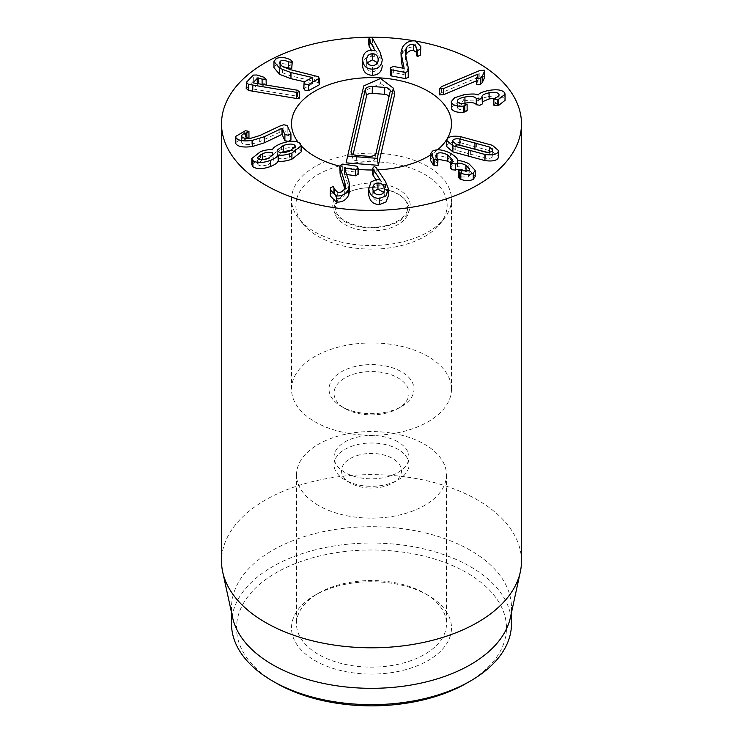 <?xml version="1.0" encoding="UTF-8"?>
<svg xmlns="http://www.w3.org/2000/svg" width="743" height="743" viewBox="0 0 743 743"><rect width="100%" height="100%" fill="white"/><g stroke="black" fill="none" stroke-linecap="round" stroke-linejoin="round"><path stroke-width="0.56" stroke-dasharray="3.71 2.79" d="M439.652 94.909L441.398 92.791L479.82 76.631L484.157 76.306L484.575 77.161M476.783 84.47L476.644 77.616M476.644 83.736L478.167 80.216L478.167 74.086M478.167 80.216L478.111 74.235M478.111 80.16L476.579 80.811M451.261 107.744L454.632 103.862L463.725 100.927L463.725 94.807M463.725 100.927C471.006 99.85 475.789 99.868 478.055 100.983L478.055 94.853M478.055 100.983L478.204 94.825M478.204 100.955C479.476 99.293 482.783 97.872 488.142 96.674L488.142 90.553M488.142 96.674C496.816 95.15 502.342 95.931 504.72 99.005L504.72 92.884M504.72 99.005L505.064 100.333M493.863 105.246L495.479 103.825L495.479 97.704M495.479 103.825C498.293 102.859 499.435 101.652 498.887 100.212L498.887 95.541M499.092 94.835L499.092 100.955L498.887 100.212L494.049 98.457M482.309 101.8L482.142 97.37M482.142 103.491L482.226 97.509M462.387 103.741L457.279 107.141L457.484 107.921L457.484 101.791M457.484 107.921C458.505 109.351 460.781 110.01 464.31 109.908L464.31 103.779M464.31 109.908L467.096 110.521L467.096 104.401M373.534 191.518L372.828 195.214C373.441 198.929 375.577 200.842 379.227 200.926C382.821 200.573 384.502 198.53 384.298 194.796L384.298 190.171M384.335 189.446L384.335 195.567L383.611 192.4M379.227 200.926L379.227 194.805M372.828 195.214L372.828 189.084M372.587 174.456L374.221 172.636L376.125 173.695L376.125 167.565M376.125 173.695L385.459 187.589L388.329 194.62L388.329 188.499M388.329 194.62L388.375 195.808M368.723 194.034L371.008 187.998L376.831 185.592L376.831 179.472M376.831 185.592L380.11 186.205L380.11 180.085M380.11 186.205L380.202 179.992M380.202 186.112L375.772 179.574M339.857 172.729L340.108 171.587L342.718 170.221L357.058 172.33L358.126 174.326M342.718 170.221L342.718 164.092M346.619 174.475L344.548 174.178L344.548 168.252M344.548 174.178L344.511 168.141M344.511 174.261L348.839 187.282L348.839 181.153M348.839 187.282L349.535 191.165M330.301 195.994L330.449 188.453M330.449 194.582L333.347 192.437L334.48 194.174L334.48 189.818M334.489 189.874L334.396 195.103L337.74 198.557L337.74 192.437M337.74 198.557C340.981 198.827 343.303 197.48 344.724 194.517L345.356 191.694L344.706 188.425M262.688 159.671L257.57 163.655L258.118 164.816C260.236 166.218 263.561 166.153 268.084 164.621L268.084 158.5M268.084 164.621L273.238 160.618L272.709 155.733M258.118 164.816L258.118 158.696M272.709 159.494L268.139 158.473M281.086 152.584L277.306 156.244L277.938 157.581C280.287 159.234 284.123 159.141 289.454 157.321L295.5 152.686L294.878 148.006M294.878 151.396L291.702 150.253M277.938 157.581L277.938 151.451M251.831 164.63L260.644 157.655C265.474 156.058 269.365 155.501 272.328 155.974L272.458 155.919C273.043 153.82 276.006 151.711 281.356 149.594C290.049 146.677 296.299 146.64 300.116 149.482L301.259 151.813M300.116 149.482L300.116 143.362M260.644 157.655L260.644 151.535M272.328 155.974L272.328 149.845M272.458 155.919L272.458 149.798M281.356 149.594L281.356 143.464M248.171 138.439L246.852 138.913C242.961 139.851 241.261 141.105 241.763 142.675C242.915 144.448 246.082 144.978 251.255 144.272L259.744 141.69L279.832 132.189L283.863 130.907L287.197 131.567L290.894 139.842L290.894 133.712M287.197 131.567L287.197 125.446M235.577 142.591L244.298 137.074L244.298 130.954M244.298 137.074L248.942 137.511M246.852 138.913L246.852 138.449M241.642 135.969L241.642 142.089L241.763 136.554M279.832 132.189L279.832 126.069M246.193 88.919L246.416 82.297M246.416 88.417L253.317 81.21L256.939 81.117L263.923 83.346L266.087 85.278L262.093 85.25L257.737 84.033L253.019 88.965L253.019 82.844M253.019 88.965L253.205 82.9M253.205 89.03L296.197 96.033L296.197 89.912M296.197 96.033L299.429 98.169M303.683 88.751L312.422 83.634L312.422 77.513M312.422 83.634L312.311 77.569M312.311 83.569L304.537 81.786M273.972 67.678L276.099 64.678L276.099 58.558M276.099 64.678C280.548 62.979 285.238 63.35 290.188 65.811L290.188 59.691M290.188 65.811L291.089 66.276L291.758 68.365M282.544 66.629L280.455 67.223L280.455 65.04M280.455 67.223L279.229 68.913L282.6 72.786L290.606 75.851L314.688 81.442L314.688 75.322M314.688 81.442L318.589 82.863L319.184 84.869M390.289 74.848L390.567 73.919L393.326 72.554L404.099 74.588L404.099 68.458M404.099 74.588L404.155 68.375M404.155 74.495L402.79 68.217M400.979 58.632L402.372 53.58C405.427 48.62 409.783 46.456 415.421 47.078L415.421 40.958M415.421 47.078L420.826 52.623M416.359 55.53L416.414 48.889M416.414 55.01L416.359 52.251M405.762 55.242L405.437 59.793L408.52 74.681L408.52 68.56M408.52 74.681L408.631 75.823M367.367 62.718L366.652 65.746C366.838 69.48 368.751 71.467 372.392 71.69L372.392 65.57M372.392 71.69C376.06 71.477 377.992 69.498 378.187 65.765L378.187 59.644M366.652 65.746L366.652 59.626M378.187 65.765L377.481 62.672M362.612 65.551C363.151 59.607 366.188 56.514 371.732 56.273L371.732 50.152M371.732 56.273L374.983 57.007L374.983 50.877M374.983 57.007L375.094 50.793M375.094 56.914L371.333 50.162M368.807 45.026L370.655 43.27L372.429 44.366L372.429 38.246M372.429 44.366L380.175 58.586L382.236 65.709M430.42 160.247L432.482 157.256C437.033 154.953 443.079 155.696 450.62 159.485L450.62 153.364M432.482 157.256L432.482 151.126M450.62 159.485C455.756 162.661 458.022 165.085 457.437 166.766L457.437 160.646M457.484 160.256L457.437 166.766L457.549 160.711M457.549 166.831C460.669 166.673 464.431 167.667 468.824 169.803L468.824 163.683M468.824 169.803L475.195 176.453M458.18 177.363L458.552 176.825L461.487 176.955L461.487 170.834M461.487 176.955L468.619 176.945L468.619 170.825M468.619 176.945L469.734 175.311L466.13 171.54M450.434 168.336L451.094 167.584L451.094 161.454M451.094 167.584L452.32 165.773L450.434 162.893M437.998 159.243L437.005 159.689L437.005 157.711M437.005 159.689L435.788 161.463L437.265 164.101L437.265 157.98M437.265 164.101L437.664 165.81M458.385 144.959L452.951 146.306L452.561 147.281L455.784 150.16L485.374 158.194C488.959 158.649 491.272 158.25 492.312 156.996L492.711 156.021L489.479 153.142L486.888 152.222M446.654 146.51L447.342 144.792C449.357 142.489 453.685 141.802 460.335 142.721L460.335 136.601M460.335 142.721L492.386 151.423L492.386 145.303M492.386 151.423L498.609 156.792M369.995 37.234A149.975 86.587 180 0 1 371.221 37.234M414.232 40.819A149.975 86.587 180 0 1 416.451 41.209M437.608 149.817A79.984 46.177 180 0 1 430.42 155.046A79.984 46.177 180 0 0 437.608 149.817M377.667 169.859A79.984 46.177 180 0 1 372.577 169.989A79.984 46.177 180 0 0 377.667 169.859M358.312 169.367A79.984 46.177 180 0 1 339.885 166.237A79.984 46.177 180 0 0 358.312 169.367M301.259 145.907A79.984 46.177 180 0 1 298.073 142.136A79.984 46.177 180 0 0 301.259 145.907M341.455 406.486L344.984 408.52A37.494 21.649 180 0 1 334.006 393.214A37.494 21.649 180 0 1 357.151 373.218A37.494 21.649 180 0 1 398.016 377.908A37.494 21.649 180 0 1 408.994 393.214A37.494 21.649 180 0 1 398.016 408.52A37.494 21.649 180 0 1 344.984 408.52L341.455 406.486A42.49 24.538 0 0 0 401.545 406.486A42.49 24.538 0 0 0 401.545 371.788A42.49 24.538 0 0 0 341.455 371.788A42.49 24.538 0 0 0 341.455 406.486L341.455 406.486M398.016 441.871A37.494 21.649 0 0 0 357.151 437.181A37.494 21.649 0 0 0 334.006 457.177A37.494 21.649 0 0 0 344.984 472.483A37.494 21.649 0 0 0 385.849 477.173A37.494 21.649 0 0 0 408.994 457.177A37.494 21.649 0 0 0 398.016 441.871M428.061 356.482A79.984 46.177 0 0 0 340.888 346.47A79.984 46.177 0 0 0 291.516 389.137A79.984 46.177 0 0 0 371.5 435.314A79.984 46.177 0 0 0 451.484 389.137A79.984 46.177 0 0 0 428.061 356.482M428.061 595.264L424.522 593.23A74.987 43.289 0 0 0 318.478 593.23A74.987 43.289 0 0 0 296.513 623.841A74.987 43.289 0 0 0 318.478 654.453A74.987 43.289 0 0 0 400.198 663.833A74.987 43.289 0 0 0 446.487 623.841A74.987 43.289 0 0 0 424.522 593.23L428.061 595.264A79.984 46.177 180 0 1 428.061 660.573A79.984 46.177 180 0 1 314.939 660.573A79.984 46.177 180 0 1 314.939 595.264A79.984 46.177 180 0 1 428.061 595.264M318.478 505.463A74.987 43.289 180 0 1 296.513 474.851A74.987 43.289 180 0 1 371.5 431.562A74.987 43.289 180 0 1 446.487 474.851A74.987 43.289 180 0 1 400.198 514.853A74.987 43.289 180 0 1 318.478 505.463M466.948 683.021A134.975 77.931 0 0 0 466.938 572.816A134.975 77.931 0 0 0 276.062 572.816A134.975 77.931 0 0 0 276.052 683.021M231.519 623.841A139.981 80.811 180 0 1 317.93 549.179A139.981 80.811 180 0 1 470.477 566.695A139.981 80.811 180 0 1 511.481 623.841M232.615 617.591A139.981 80.811 180 0 1 231.519 607.514A139.981 80.811 180 0 1 317.93 532.852A139.981 80.811 180 0 1 470.477 550.368A139.981 80.811 180 0 1 511.481 607.514A139.981 80.811 180 0 1 510.385 617.591M521.475 561.216A149.975 86.587 0 0 0 477.545 499.983A149.975 86.587 0 0 0 314.103 481.223A149.975 86.587 0 0 0 221.525 561.216M353.111 154.47L352.405 157.516A4.997 2.888 0 0 0 352.405 158.25A4.997 2.888 0 0 0 356.705 160.757L369.095 161.705A4.997 2.888 0 0 0 374.704 159.225L388.886 97.547A4.997 2.888 0 0 0 388.886 97.528A4.997 2.888 0 0 0 388.923 97.054M346.136 162.856L362.51 91.612L380.76 83.541L380.509 78.489M362.51 91.612L363.754 85.9M380.76 83.541L394.728 94.073M367.553 487.937A29.999 17.321 0 0 0 392.713 483.015A29.999 17.321 0 0 0 392.713 458.524A29.999 17.321 0 0 0 350.287 458.524A29.999 17.321 0 0 0 350.287 483.015A29.999 17.321 0 0 0 367.553 487.937M366.568 486.108A37.494 21.649 0 0 0 398.016 479.959A37.494 21.649 0 0 0 408.994 464.644A37.494 21.649 0 0 0 371.5 443.004A37.494 21.649 0 0 0 334.006 464.644A37.494 21.649 0 0 0 344.984 479.959A37.494 21.649 0 0 0 366.568 486.108M408.669 212.108A37.494 21.649 0 0 0 408.994 209.266A37.494 21.649 0 0 0 371.5 187.617A37.494 21.649 0 0 0 334.006 209.266A37.494 21.649 0 0 0 366.568 230.72A37.494 21.649 0 0 0 408.669 212.108M296.503 199.709A75.656 43.679 0 0 0 302.438 223.281A75.656 43.679 0 0 0 371.5 249.137A75.656 43.679 0 0 0 440.562 223.281A75.656 43.679 0 0 0 392.137 163.432A75.656 43.679 0 0 0 296.503 199.709M292.213 193.254A79.984 46.177 180 0 1 376.775 153.253A79.984 46.177 180 0 1 451.484 199.328A79.984 46.177 180 0 1 444.518 218.182A79.984 46.177 180 0 1 371.5 245.506A79.984 46.177 180 0 1 298.482 218.182A79.984 46.177 180 0 1 291.516 199.328A79.984 46.177 180 0 1 292.213 193.254M441.398 92.791L441.398 86.671M479.82 76.631L479.82 70.511M484.157 76.306L484.157 70.186M374.221 172.636L374.221 166.516M385.459 187.589L385.459 181.468M357.058 172.33L357.058 166.2M330.654 193.886L330.654 187.765M333.347 192.437L333.347 186.317M344.724 194.517L344.724 188.397M344.891 188.982L344.891 187.988M340.108 171.587L340.108 165.457M289.454 157.321L289.454 151.191M245.441 136.842L245.441 130.722M251.255 144.272L251.255 138.142M259.744 141.69L259.744 135.57M283.863 130.907L283.863 124.778M253.317 81.21L253.317 75.08M256.939 81.117L256.939 74.997M263.923 83.346L263.923 77.226M262.093 85.25L262.093 84.349M297.516 96.349L297.516 90.228M304.156 88.111L304.156 81.99M291.089 66.276L291.089 60.155M282.6 72.786L282.6 66.666M290.606 75.851L290.606 69.721M318.589 82.863L318.589 76.743M393.326 72.554L393.326 66.433M402.372 53.58L402.372 47.459M405.437 59.793L405.437 53.672M370.655 43.27L370.655 37.15M380.175 58.586L380.175 52.465M458.552 176.825L458.552 170.695M450.88 167.714L450.88 161.593M455.784 150.16L455.784 144.04M489.479 153.142L489.479 152.166M485.374 158.194L485.374 152.064M470.375 154.451L470.375 148.331M476.672 146.724L476.672 140.603M388.886 97.547L390.196 91.519M374.704 159.225L376.023 153.197M369.095 161.705L368.918 156.336M356.705 160.757L356.529 155.389M352.405 157.516L351.476 153.104M409.904 208.393A38.747 22.364 180 0 1 347.882 223.188A38.747 22.364 180 0 1 356.714 184.775A38.747 22.364 180 0 1 409.904 208.393M481.947 96.646L481.947 102.775M457.279 101.02L457.279 107.141M372.791 194.452L372.791 188.332M334.396 188.982L334.396 195.103M345.356 185.574L345.356 191.694M273.238 160.618L273.238 154.498M257.57 163.655L257.57 157.535M295.5 152.686L295.5 146.566M277.306 156.244L277.306 150.123M279.229 62.783L279.229 68.913M416.628 47.468L416.628 53.589M405.232 51.787L405.232 57.917M469.734 169.19L469.734 175.311M452.32 159.643L452.32 165.773M435.788 155.343L435.788 161.463M452.561 147.281L452.561 141.161M492.711 156.021L492.711 149.9M398.016 408.52L401.545 406.486M408.994 457.177L408.994 393.214M334.006 457.177L334.006 393.214M318.478 593.23L314.939 595.264M296.513 474.851L296.513 623.841M446.487 474.851L446.487 623.841M451.484 389.137L451.484 199.328M291.516 389.137L291.516 199.328M231.519 607.514L231.519 612.566M511.481 607.514L511.481 612.566M388.886 97.528L390.205 91.5M352.405 158.25L351.095 152.222M392.713 483.015L398.016 479.959M350.287 483.015L344.984 479.959M408.994 464.644L408.994 209.266M334.006 464.644L334.006 209.266M407.47 209.879C408.399 203.814 406.932 194.545 382.645 188.611C371.305 186.734 360.745 187.598 350.965 191.192C344.158 193.997 339.616 197.257 337.331 200.972L335.26 207.446C334.824 209.944 336.653 221.135 360.114 226.336C371.639 228.277 382.357 227.404 392.267 223.708C405.966 217.662 407.025 211.736 407.47 209.879M440.562 223.281L444.518 218.182M302.438 223.281L298.482 218.182"/><path stroke-width="1.11" d="M439.652 88.788L439.652 94.909L439.652 88.788L441.398 86.671L479.82 70.511L484.157 70.186L484.575 71.04L482.17 76.64L480.415 78.136L476.783 78.34L478.111 74.04L443.71 88.51L439.652 88.788M484.575 71.04L484.575 77.161L484.278 72.09M484.278 78.21L482.17 82.77L482.17 76.64M482.17 82.77L480.415 84.256L476.783 84.47L476.644 77.616M476.783 84.47L476.644 83.736M476.579 80.811L443.71 94.63L439.652 94.909M505.064 94.212L505.064 100.333L498.757 105.311L493.863 105.246L493.863 99.125L495.479 97.704C498.293 96.729 499.435 95.531 498.887 94.092C497.569 92.299 494.309 91.872 489.108 92.819C483.609 94.008 481.288 95.522 482.142 97.37L479.885 99.135L476.244 98.457C474.777 96.46 471.006 95.986 464.932 97.027C459.211 98.169 456.731 99.757 457.484 101.791C458.505 103.231 460.781 103.89 464.31 103.779L467.096 104.401L467.143 110.763L463.344 112.286C457.493 112.657 453.583 111.571 451.605 109.035L451.261 101.624L454.632 97.742L463.725 94.807C471.006 93.729 475.789 93.748 478.055 94.853L478.204 94.825C479.476 93.172 482.783 91.751 488.142 90.553C496.816 89.03 502.342 89.81 504.72 92.884L505.064 94.212L498.757 99.181L497.206 99.571L493.798 98.903L493.863 104.8M451.605 109.035L451.261 101.624M498.757 105.311L498.757 99.181M499.092 94.835L498.887 95.541M494.049 98.457L489.108 98.94L489.108 92.819M481.947 96.646L482.142 97.37M489.108 98.94L482.309 101.8M482.226 97.509L482.309 103.946L479.885 105.255L476.337 104.754L476.244 98.457M476.244 104.577C474.777 102.58 471.006 102.107 464.932 103.156L464.932 97.027M457.279 101.02L457.484 101.791M464.932 103.156L462.387 103.741M467.096 104.401L463.344 106.165C457.493 106.537 453.583 105.45 451.605 102.915M464.793 112.109L464.793 105.989M463.344 112.286L463.344 106.165M384.298 190.171L384.335 189.446M383.611 192.4L377.955 189.14L377.955 183.01C381.586 183.084 383.704 184.97 384.298 188.676C384.502 192.409 382.821 194.452 379.227 194.805C375.577 194.712 373.441 192.808 372.828 189.084L372.791 188.332M377.955 189.14L373.534 191.518M372.828 189.084C372.633 185.369 374.342 183.345 377.955 183.01M375.772 179.574L372.587 174.456L372.587 168.336L374.221 166.516L376.125 167.565L385.459 181.468L388.329 188.499L385.942 195.938L379.617 198.372C373.571 198.427 369.958 195.325 368.779 189.047L371.008 181.877L376.831 179.472L380.202 179.992L372.577 168.215L372.587 174.224M388.375 189.688L388.375 195.808L385.942 202.059L379.617 204.492L379.617 198.372M379.617 204.492C373.571 204.548 369.958 201.446 368.779 195.177L368.779 189.047M368.779 195.177L368.723 187.914M373.07 175.589L373.07 169.469M342.718 164.092L357.058 166.2L358.126 168.206L355.526 169.664L344.548 168.048L348.839 181.153L349.535 185.044L348.643 188.945C346.164 194.007 342.068 196.338 336.365 195.92L330.301 189.864L330.654 187.765L333.347 186.317L334.396 188.982L337.74 192.437C340.981 192.706 343.303 191.36 344.724 188.397L345.356 185.574L344.891 182.862L339.857 166.608L340.108 165.457L342.718 164.092M346.619 174.475L355.526 175.794L358.126 174.326L358.126 168.206M349.535 185.044L349.535 191.165L348.643 195.065C346.164 200.127 342.068 202.458 336.365 202.04L336.365 195.92M336.365 202.04L330.301 195.994L330.301 189.864M344.706 188.425L340.127 174.243L340.127 168.122M340.127 174.243L339.857 166.608M272.709 155.733L272.709 153.364L273.238 154.498L268.084 158.5C263.561 160.033 260.236 160.098 258.118 158.696L257.57 157.535L262.669 153.56C267.183 151.99 270.526 151.925 272.709 153.364M262.669 159.671L262.669 153.56M268.139 158.473L262.688 159.671M294.878 148.006L294.878 145.266L295.5 146.566L289.454 151.191C284.123 153.021 280.287 153.104 277.938 151.451L277.306 150.123L283.25 145.535C288.646 143.696 292.519 143.613 294.878 145.266M291.702 150.253L283.25 151.656L283.25 145.535M283.25 151.656L281.086 152.584M300.116 143.362L301.259 145.684L291.906 153.095C286.287 154.981 281.718 155.621 278.188 155.027L278.049 155.073C277.492 156.792 274.938 158.575 270.378 160.423C262.632 163.135 256.799 163.191 252.889 160.609L251.831 158.51L260.644 151.535C265.474 149.937 269.365 149.38 272.328 149.845L272.458 149.798C273.043 147.699 276.006 145.591 281.356 143.464C290.049 140.557 296.299 140.52 300.116 143.362M301.259 145.684L301.259 151.813L291.906 159.216L291.906 153.095M291.906 159.216C286.287 161.101 281.718 161.742 278.188 161.147L278.188 155.027M278.188 161.147L278.049 155.073M278.049 161.194C277.492 162.912 274.938 164.695 270.378 166.543L270.378 160.423M270.378 166.543C262.632 169.255 256.799 169.32 252.889 166.729L252.889 160.609M252.889 166.729L251.831 164.63L251.831 158.51M248.942 131.39L246.852 132.793C242.961 133.731 241.261 134.985 241.763 136.554C242.915 138.328 246.082 138.857 251.255 138.142L259.744 135.57L279.832 126.069L283.863 124.778L287.197 125.446L290.94 133.944L290.94 140.074L288.368 141.337L284.894 140.733L282.061 134.39L282.061 128.27L264.229 136.749L252.314 140.399C243.425 141.579 237.927 140.622 235.81 137.539L235.577 136.471L245.441 130.722L248.942 131.39L248.97 137.659L248.171 138.439M290.894 133.712L288.368 135.217L284.894 134.604L282.061 128.27M282.061 134.39L281.913 128.298M281.913 134.418L264.229 142.87L264.229 136.749M264.229 142.87L252.314 146.52C243.425 147.699 237.927 146.743 235.81 143.659L235.81 137.539M235.81 143.659L235.577 136.471M246.852 138.449L246.852 132.793M248.942 131.678L248.97 137.659M241.642 135.969L241.763 136.554M299.429 98.169L299.559 91.705L296.541 92.373L248.385 84.312L246.416 82.297L253.317 75.08L256.939 74.997L263.923 77.226L266.087 79.157L262.093 79.129L257.737 77.913L253.019 82.844L297.516 90.228L299.429 92.048L299.429 98.169L296.541 98.494L248.385 90.432L248.385 84.312M246.193 88.919L246.416 82.297M248.385 90.432L246.416 88.417M266.235 85.027L266.087 79.157M319.184 84.869L319.685 78.052L308.401 84.6L304.899 84.043L304.156 81.99L312.422 77.513L290.968 72.563L279.693 68.282L273.972 61.558L276.099 58.558C280.548 56.849 285.238 57.23 290.188 59.691L291.089 60.155L291.758 62.245L288.618 61.864C285.321 60.341 282.6 60.081 280.455 61.093L279.229 62.783L282.6 66.666L290.606 69.721L318.589 76.743L319.184 84.869L308.401 90.72L304.899 90.163L304.156 88.111M303.683 88.751L304.156 81.99M304.537 81.786L290.968 78.684L290.968 72.563M290.968 78.684L279.693 74.411L273.972 67.678L273.972 61.558M291.758 68.365L292.268 61.548L291.758 68.365L288.618 67.984L288.618 61.864M280.455 65.04L280.455 61.093M288.618 67.984L282.544 66.629M405.474 72.48L391.403 69.833L390.289 68.718L390.567 67.799L393.326 66.433L404.155 68.375L400.979 52.512L402.372 47.459C405.427 42.5 409.783 40.336 415.421 40.958L420.826 46.503L420.204 49.317L417.343 50.654L416.414 48.889L416.628 47.468L413.656 44.385C410.452 43.995 407.981 45.249 406.235 48.156L405.232 51.787L405.437 53.672L408.631 69.703L408.232 71.217L405.474 72.48L405.474 78.6L391.403 75.953L390.289 74.848L390.289 68.718M402.79 68.217L401.304 61.344L401.304 55.223M401.304 61.344L400.979 52.512M420.826 46.503L420.473 54.759L420.473 48.629M420.473 54.759L417.343 56.784L416.414 55.01M416.359 55.53L416.414 48.889M416.359 52.251L413.656 50.505L413.656 44.385M413.656 50.505C410.452 50.125 407.981 51.378 406.235 54.276L405.762 55.242M408.631 69.703L408.232 77.337L405.474 78.6M378.187 59.644C377.992 63.378 376.06 65.356 372.392 65.57C368.751 65.338 366.838 63.359 366.652 59.626C366.875 55.892 368.816 53.933 372.447 53.728C376.125 53.942 378.038 55.92 378.187 59.644M377.481 62.672L372.447 59.849L372.447 53.728M372.447 59.849L367.367 62.718M372.364 69.145C366.336 68.969 363.086 65.737 362.612 59.431C363.151 53.487 366.188 50.394 371.732 50.152L375.094 50.793L368.807 38.905L370.655 37.15L372.429 38.246L380.175 52.465L382.236 59.589C381.726 65.793 378.438 68.969 372.364 69.145L372.364 75.266C366.336 75.099 363.086 71.857 362.612 65.551L362.612 59.431M371.333 50.162L369.113 46.177L369.113 40.057M369.113 46.177L368.807 38.924L368.807 45.035M382.236 65.588L382.236 65.709C381.726 71.913 378.438 75.099 372.364 75.266M432.482 151.126C437.033 148.832 443.079 149.575 450.62 153.364C455.756 156.532 458.022 158.965 457.437 160.646L457.549 160.711C460.669 160.553 464.431 161.547 468.824 163.683L475.195 170.333L473.254 173.193C469.65 174.93 465.508 174.93 460.818 173.203L459.48 172.608L458.552 170.695L468.619 170.825L469.734 169.19L465.833 165.262C461.403 163.051 457.985 162.596 455.589 163.915L451.818 163.627L450.88 161.593L452.32 159.643L447.825 155.046C443.339 152.705 439.735 152.204 437.005 153.569L435.788 155.343L437.664 159.689L434.153 159.281L430.42 154.126L432.482 151.126M475.195 170.333L475.195 176.453L473.254 179.314L473.254 173.193M473.254 179.314C469.65 181.051 465.508 181.06 460.818 179.323L460.818 173.203M460.818 179.323L459.48 178.729L458.552 176.825M458.18 177.363L458.552 170.695M466.13 171.54L465.833 165.262M465.833 171.382C461.403 169.172 457.985 168.726 455.589 170.045L455.589 163.915M455.589 170.045L451.818 169.748L450.88 167.714M450.434 168.336L450.88 161.593M450.434 162.893L447.825 161.175L447.825 155.046M437.005 157.711L437.005 153.569M447.825 161.175L437.998 159.243M437.664 165.81L437.998 159.178L437.664 165.81L434.153 165.41L434.153 159.281M434.153 165.41L433.188 164.76L433.188 158.64M433.188 164.76L430.42 160.247L430.42 154.126M455.784 144.04L452.561 141.161L452.951 140.186C453.992 138.932 456.304 138.532 459.898 138.997L489.479 147.021L492.711 149.9L492.312 150.875C491.272 152.129 488.959 152.529 485.374 152.064L455.784 144.04M486.888 152.222L458.385 144.959M447.342 138.662C449.357 136.368 453.685 135.681 460.335 136.601L492.386 145.303L498.609 150.671L497.921 152.389C495.906 154.693 491.578 155.38 484.928 154.46L452.877 145.758L446.654 140.39L447.342 138.662M498.609 150.671L498.609 156.792L497.921 158.519C495.906 160.813 491.578 161.5 484.928 160.581L484.928 154.46M484.928 160.581L452.877 151.878L452.877 145.758M452.877 151.878L446.654 146.51L446.654 140.39M416.451 41.209A149.975 86.587 180 0 1 521.475 123.821A149.975 86.587 180 0 1 428.897 203.814A149.975 86.587 180 0 1 265.455 185.044A149.975 86.587 180 0 1 221.525 123.821A149.975 86.587 180 0 1 369.995 37.234M371.221 37.234A149.975 86.587 180 0 1 414.232 40.819M428.061 91.166A79.984 46.177 180 0 1 451.484 123.821A79.984 46.177 180 0 1 437.608 149.817A79.984 46.177 180 0 0 451.484 123.821A79.984 46.177 180 0 0 376.775 77.736A79.984 46.177 180 0 0 292.213 117.738A79.984 46.177 180 0 0 291.516 123.821A79.984 46.177 180 0 1 340.888 81.154A79.984 46.177 180 0 1 428.061 91.166M430.42 155.046A79.984 46.177 180 0 1 377.667 169.859A79.984 46.177 180 0 0 430.42 155.046M372.577 169.989A79.984 46.177 180 0 1 358.312 169.367A79.984 46.177 180 0 0 372.577 169.989M339.885 166.237A79.984 46.177 180 0 1 301.259 145.907A79.984 46.177 180 0 0 339.885 166.237M298.073 142.136A79.984 46.177 180 0 1 291.516 123.821A79.984 46.177 180 0 0 298.073 142.136M276.052 683.021L272.523 680.987L276.052 683.021A134.975 77.931 0 0 0 466.948 683.021L470.477 680.987A139.981 80.811 180 0 1 272.523 680.987L272.523 680.987A139.981 80.811 180 0 1 231.519 623.841L231.519 612.566M511.481 612.566L511.481 623.841A139.981 80.811 180 0 1 470.477 680.987M520.304 572.008L510.385 617.591A139.981 80.811 180 0 1 371.5 688.324A139.981 80.811 180 0 1 232.615 617.591L222.696 572.008A149.975 86.587 0 0 0 265.455 622.439A149.975 86.587 0 0 0 420.129 643.122A149.975 86.587 0 0 0 520.304 572.008A149.975 86.587 0 0 0 521.475 561.216L521.475 123.821M221.525 123.821L221.525 561.216A149.975 86.587 0 0 0 222.696 572.008M372.373 86.476L384.763 87.423A6.325 3.65 180 0 1 390.205 91.5A6.325 3.65 180 0 1 390.196 91.519L376.023 153.197A6.325 3.65 180 0 1 368.918 156.336L356.529 155.389A6.325 3.65 180 0 1 351.095 152.222A6.325 3.65 180 0 1 351.095 151.293L365.277 89.615A6.325 3.65 180 0 1 372.373 86.476L372.197 93.358A4.997 2.888 0 0 0 366.587 95.838L353.111 154.47M388.923 97.054A4.997 2.888 0 0 0 384.586 94.305L372.197 93.358M363.754 85.9L380.509 78.489L393.344 88.166L377.212 158.343L347.622 156.076L363.754 85.9M377.212 158.343L378.345 165.327L394.728 94.073L393.344 88.166M378.345 165.327L346.136 162.856L347.622 156.076M480.415 84.256L480.415 78.136M443.71 94.63L443.71 88.51M497.206 105.701L497.206 99.571M476.337 104.754L476.337 98.624M355.526 175.794L355.526 169.664M348.643 195.065L348.643 188.945M344.891 187.988L344.891 182.862M284.894 140.733L284.894 134.604M252.314 146.52L252.314 140.399M296.541 98.494L296.541 92.373M252.314 91.268L252.314 85.148M262.093 84.349L262.093 79.129M258.332 83.736L258.332 77.931M257.737 83.643L257.737 77.913M308.401 90.72L308.401 84.6M279.693 74.411L279.693 68.282M391.403 75.953L391.403 69.833M420.204 55.437L420.204 49.317M417.343 56.784L417.343 50.654M406.235 54.276L406.235 48.156M408.232 77.337L408.232 71.217M459.48 178.729L459.48 172.608M455.403 170.156L455.403 164.027M459.898 145.117L459.898 138.997M474.935 148.86L474.935 142.74M489.479 152.166L489.479 147.021M468.638 156.597L468.638 150.467M384.586 94.305L384.763 87.423M351.476 153.104L351.095 151.293M366.587 95.838L365.277 89.615M476.579 77.922L476.579 84.043"/></g></svg>

